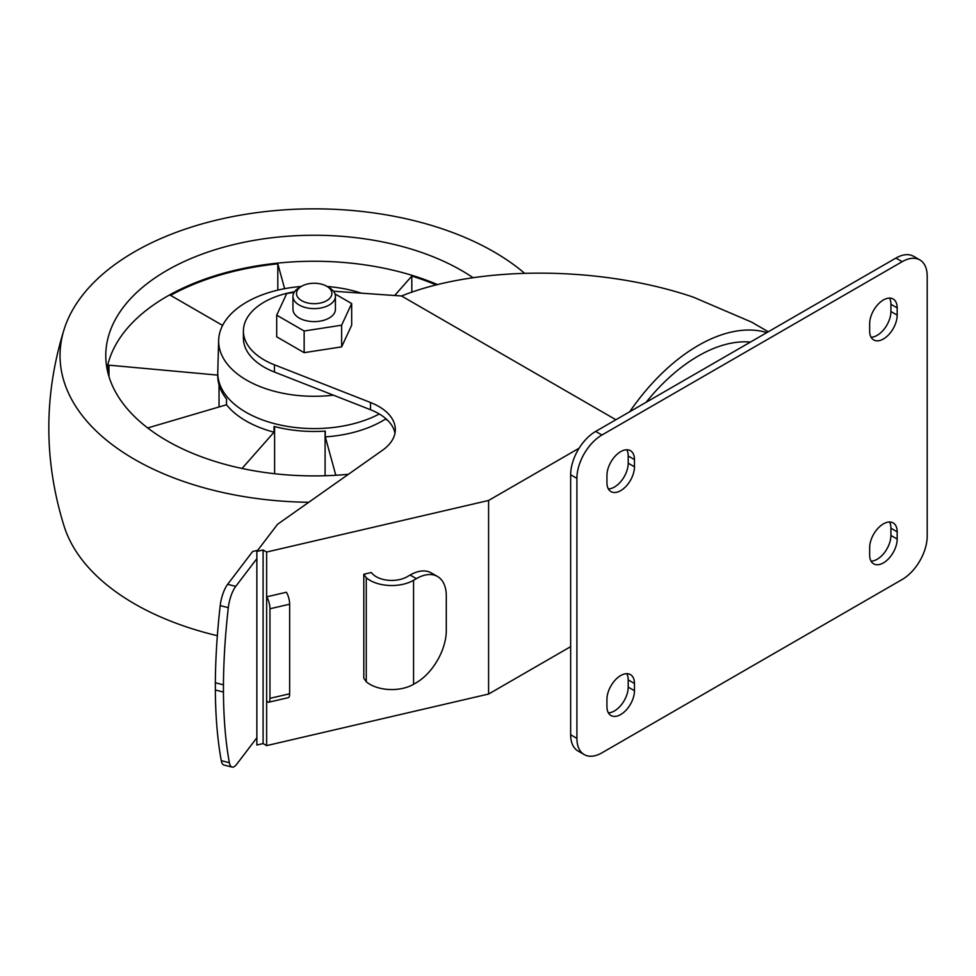<?xml version="1.0" encoding="UTF-8"?>
<svg xmlns="http://www.w3.org/2000/svg" width="976" height="976" viewBox="0 0 976 976"><rect width="100%" height="100%" fill="white"/><g stroke="black" fill="none" stroke-linecap="round" stroke-linejoin="round"><path stroke-width="1.46" d="M335.817 475.263L325.289 436.882A96.429 55.669 180 0 0 385.422 419.094L387.777 420.461M325.289 436.882L325.289 431.099A96.429 55.669 0 0 1 274.036 426.414L274.036 432.197L242.024 468.468M274.036 432.197A96.429 55.669 180 0 1 226.517 404.759L147.681 427.952M107.702 371.941A208.413 120.329 180 0 1 108.97 365.17L108.97 376.59M217.758 375.113L108.97 365.17M284.626 288.676L277.806 263.825A208.413 120.329 180 0 0 170.568 295.374L222.601 325.423M436.248 284.968A208.413 120.329 180 0 0 411.811 276.086L394.67 295.508M106.994 368.586A208.413 120.329 180 0 1 230.275 271.438A208.413 120.329 180 0 1 437.602 284.626M379.298 413.983A96.429 55.669 180 0 1 275.33 423.865A96.429 55.669 180 0 1 217.758 372.917A96.429 55.669 180 0 1 217.77 372.027L218.661 340.246A95.538 55.156 180 0 1 301.255 286.48M217.758 372.917L217.758 375.809A96.429 55.669 0 0 0 226.517 398.989L226.517 404.759M257.701 550.33L252.638 551.513L227.64 584.319A19.105 6.283 104.3 0 0 220.21 605.608A349.835 115.034 104.3 0 0 215.354 682.773L215.354 689.995A349.835 115.034 104.3 0 0 221.284 760.67A19.105 6.283 104.3 0 0 223.943 765.038L232.044 767.087A19.105 6.283 104.3 0 0 236.753 764.171L256.859 737.783L256.859 745.005L263.093 743.566L266.643 745.615L488.586 694.046L570.655 646.661M215.354 682.773L223.455 684.835L223.455 692.057A349.835 115.034 104.3 0 0 229.384 762.72A19.105 6.283 104.3 0 0 232.044 767.087M215.354 689.995L223.455 692.057M227.64 584.319L235.741 586.369L256.859 558.662L256.859 737.783M235.741 586.369A19.105 6.283 104.3 0 0 228.311 607.658A349.835 115.034 104.3 0 0 223.455 684.835M294.105 292.361L286.737 293.508L276.696 315.15L276.696 336.818L304.146 352.665L341.637 346.87L351.677 325.228L351.677 303.548L335 293.922M294.484 291.775A70.772 40.858 180 0 0 243.414 331.023A70.772 40.858 180 0 0 274.427 364.817L370.514 402.502A56.62 32.684 0 0 1 395.329 429.538A56.62 32.684 0 0 1 382.519 450.241L277.538 524.295L256.859 551.428L263.093 549.988L266.643 552.038L488.586 500.468L488.586 694.046M579.122 448.204L488.586 500.468M615.893 419.741L401.526 295.984C478.667 265.118 600.228 265.582 693.155 297.082L751.483 322.056M333.463 291.214L401.526 295.984M243.414 331.023L243.414 338.245A70.772 40.858 0 0 0 274.427 372.039L370.514 409.725A56.62 32.684 0 0 1 394.975 433.149M766.855 332.584A160.113 92.439 120 0 0 629.666 411.799M750.422 342.076A147.205 84.985 120 0 0 698.255 356.008A147.205 84.985 120 0 0 646.1 402.307M609 465.906A147.205 84.985 120 0 0 608.756 466.516M263.093 549.988L263.093 743.566M256.859 551.428L256.859 558.662M266.643 552.038L266.643 745.615M268.644 702.232L288.347 697.657A8.845 2.696 -103.1 0 0 289.64 693.777L289.64 604.205A8.845 2.696 -103.1 0 0 286.346 592.249L266.643 596.824A8.845 2.696 76.9 0 1 269.949 608.78L269.949 698.352A8.845 2.696 76.9 0 1 268.644 702.232A8.845 2.696 76.9 0 1 266.643 700.829M437.492 576.474L431.209 572.875A42.456 24.424 119.8 0 0 410.103 575.047L407.285 576.682A21.936 12.664 180 0 1 371.368 572.497L363.816 574.242L363.816 678.259L366.268 681.773A30.781 17.775 0 0 0 413.568 684.298L416.386 682.651A42.456 24.424 -60.2 0 0 446.288 630.581L446.288 595.921A42.456 24.424 -60.2 0 0 437.492 576.474A42.456 24.424 -60.2 0 0 416.386 578.646L413.568 580.281A30.781 17.775 180 0 1 366.268 577.755L366.268 681.773M366.268 577.755L363.816 574.242M276.696 315.15L304.146 330.998L341.637 325.203L351.677 303.548M304.146 352.665L304.146 330.998M341.637 346.87L341.637 325.203M292.959 296.35L292.959 309.355A21.228 12.261 0 0 0 299.181 318.017A21.228 12.261 0 0 0 322.312 320.677A21.228 12.261 0 0 0 335.415 309.355L335.415 296.35A21.228 12.261 180 0 1 314.187 308.611A21.228 12.261 180 0 1 292.959 296.35A21.228 12.261 180 0 1 299.168 287.688L301.682 286.236A17.69 10.211 180 0 1 326.692 286.236A17.69 10.211 180 0 1 326.704 286.236A17.69 10.211 180 0 1 326.692 300.681A17.69 10.211 180 0 1 301.682 300.681A17.69 10.211 180 0 1 301.682 286.236M329.205 287.688L326.704 286.236L329.205 287.688A21.228 12.261 180 0 1 335.415 296.35M333.389 395.17A95.538 55.156 180 0 1 218.661 340.246M327.119 286.48A95.538 55.156 180 0 1 361.364 293.166M348.456 474.275A208.413 120.329 180 0 1 105.774 355.581A208.413 120.329 180 0 1 234.435 244.415A208.413 120.329 180 0 1 461.563 270.498A208.413 120.329 180 0 1 473.018 277.672M308.758 502.274A254.15 146.729 180 0 1 64.306 328.79A254.15 146.729 180 0 1 238.864 215.44A254.15 146.729 180 0 1 493.905 251.82A254.15 146.729 180 0 1 524.466 273.17M217.355 635.705A254.15 146.729 180 0 1 64.306 526.833C43.652 460.818 43.652 394.804 64.306 328.79M871.068 337.232A19.459 11.236 120 0 0 890.917 311.515L890.917 304.292A19.459 11.236 120 0 0 889.502 298.083M871.068 561.139A19.459 11.236 120 0 0 890.917 535.434L890.917 528.211A19.459 11.236 120 0 0 889.502 522.001M608.353 488.915A19.459 11.236 120 0 0 628.202 463.197L628.202 455.975A19.459 11.236 120 0 0 626.775 449.765M608.353 712.822A19.459 11.236 120 0 0 628.202 687.116L628.202 679.894A19.459 11.236 120 0 0 626.775 673.684M919.868 259.933L913.621 256.322A35.38 20.435 120 0 0 895.919 258.067L595.677 431.416A35.38 20.435 120 0 0 570.655 474.751L570.655 734.782A35.38 20.435 120 0 0 577.975 750.983L584.234 754.594A35.38 20.435 120 0 0 601.924 752.838L902.178 579.488A35.38 20.435 120 0 0 927.2 536.153L927.2 276.123A35.38 20.435 120 0 0 919.868 259.933A35.38 20.435 120 0 0 902.178 261.678L601.924 435.028A35.38 20.435 120 0 0 576.901 478.362L576.901 738.393A35.38 20.435 120 0 0 584.234 754.594M634.461 690.727L634.461 683.505A19.459 11.236 120 0 0 630.423 674.587A19.459 11.236 120 0 0 615.429 679.808A19.459 11.236 120 0 0 606.938 699.389L606.938 706.612A19.459 11.236 120 0 0 610.964 715.518A19.459 11.236 120 0 0 625.958 710.308A19.459 11.236 120 0 0 634.461 690.727L628.202 687.116M606.938 482.705A19.459 11.236 120 0 0 610.964 491.611A19.459 11.236 120 0 0 625.958 486.402A19.459 11.236 120 0 0 634.461 466.809L634.461 459.586A19.459 11.236 120 0 0 630.423 450.68A19.459 11.236 120 0 0 615.429 455.89A19.459 11.236 120 0 0 606.938 475.483L606.938 482.705M897.176 539.045L897.176 531.822A19.459 11.236 120 0 0 893.15 522.916A19.459 11.236 120 0 0 878.144 528.126A19.459 11.236 120 0 0 869.653 547.707L869.653 554.929A19.459 11.236 120 0 0 873.679 563.847A19.459 11.236 120 0 0 888.685 558.626A19.459 11.236 120 0 0 897.176 539.045L890.917 535.434M869.653 331.023A19.459 11.236 120 0 0 873.679 339.929A19.459 11.236 120 0 0 888.685 334.719A19.459 11.236 120 0 0 897.176 315.126L897.176 307.904A19.459 11.236 120 0 0 893.15 298.998A19.459 11.236 120 0 0 878.144 304.219A19.459 11.236 120 0 0 869.653 323.8L869.653 331.023M411.811 276.086L411.811 292.214M277.806 263.825L277.806 290.128M325.093 431.111L325.093 475.739M274.598 426.561L274.598 473.714M274.427 364.817L274.427 372.039M370.514 402.502L370.514 409.725M289.64 604.205L269.949 608.78M269.949 698.352L289.64 693.777M413.568 580.281L413.568 684.298M895.919 258.067L902.178 261.678M595.677 431.416L601.924 435.028M570.655 474.751L576.901 478.362M570.655 734.782L576.901 738.393M628.202 679.894L634.461 683.505M628.202 463.197L634.461 466.809M628.202 455.975L634.461 459.586M890.917 528.211L897.176 531.822M890.917 311.515L897.176 315.126M890.917 304.292L897.176 307.904M410.103 575.047L416.386 578.646M220.21 605.608L228.311 607.658M221.284 760.67L229.384 762.72M768.295 331.755L751.483 322.043M219.039 384.849L219.039 406.968"/></g></svg>

